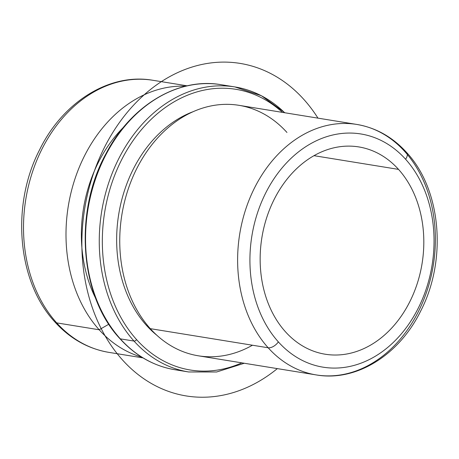 <?xml version="1.0" encoding="UTF-8"?>
<svg xmlns="http://www.w3.org/2000/svg" width="459" height="459" viewBox="0 0 459 459"><rect width="100%" height="100%" fill="white"/><g stroke="black" fill="none" stroke-linecap="round" stroke-linejoin="round"><path stroke-width="0.69" d="M398.532 169.388L313.996 155.676L398.532 169.388A105.002 81.14 -80.8 0 1 414.385 291.505A105.002 81.14 -80.8 0 1 325.167 354.216A105.002 81.14 -80.8 0 1 285.435 331.754A105.002 81.14 -80.8 0 1 269.576 209.637A105.002 81.14 -80.8 0 1 358.795 146.926A105.002 81.14 -80.8 0 1 398.532 169.388A105.002 81.14 99.2 0 0 282.824 184.839A105.002 81.14 99.2 0 0 285.435 331.754A105.002 81.14 99.2 0 0 401.137 316.303A105.002 81.14 99.2 0 0 398.532 169.388M286.961 132.467A126.873 98.042 99.2 0 0 147.15 151.131A126.873 98.042 99.2 0 0 150.3 328.655A126.873 98.042 99.2 0 0 252.444 345.225M147.655 325.592L146.467 325.397A123.815 95.673 -80.8 0 1 120.35 205.73A123.815 95.673 -80.8 0 1 193.302 111.617A123.815 95.673 99.2 0 0 120.35 205.73A123.815 95.673 99.2 0 0 146.467 325.397L147.655 325.592M157.001 335.391A123.815 95.673 -80.8 0 1 146.467 325.397A123.815 95.673 99.2 0 0 157.001 335.391M95.742 298.505A126.873 98.042 -80.8 0 1 123.523 127.252A126.873 98.042 99.2 0 0 95.742 298.505M108.817 324.22L99.184 329.774A137.815 106.494 -80.8 0 1 76.154 175.407A137.815 106.494 -80.8 0 1 185.637 86.194A137.815 106.494 99.2 0 0 76.154 175.407A137.815 106.494 99.2 0 0 99.184 329.774L108.817 324.22M141.688 357.091A137.815 106.494 -80.8 0 1 99.184 329.774L56.692 322.878A137.815 106.494 -80.8 0 1 35.888 162.606A137.815 106.494 -80.8 0 1 152.985 80.296A137.815 106.494 99.2 0 0 35.888 162.606A137.815 106.494 99.2 0 0 56.692 322.878L99.184 329.774A137.815 106.494 99.2 0 0 141.688 357.091M187.152 85.839L152.985 80.296C109.581 72.62 62.9 101.973 39.646 149.703C10.832 205.162 17.224 281.614 54.902 321.971A8.75 4.716 -42 0 0 56.692 322.878A8.75 4.716 138 0 1 54.902 321.971C70.078 338.667 88.059 348.8 108.846 352.363A137.815 106.494 -80.8 0 1 56.692 322.878A137.815 106.494 99.2 0 0 108.846 352.363L143.013 357.905M404.827 151.585A126.873 98.042 99.2 0 0 356.815 124.441A126.873 98.042 99.2 0 0 249.013 200.222A126.873 98.042 99.2 0 0 268.171 347.773L150.3 328.655A126.873 98.042 -80.8 0 1 131.142 181.098A126.873 98.042 -80.8 0 1 238.95 105.323L356.815 124.441C376.019 127.74 392.623 137.092 406.622 152.497A8.75 4.716 -42 0 0 404.827 151.585A126.873 98.042 99.2 0 1 423.984 299.142A126.873 98.042 99.2 0 1 316.182 374.917A126.873 98.042 -80.8 0 1 268.171 347.773A126.873 98.042 99.2 0 0 316.182 374.917L198.311 355.8A126.873 98.042 -80.8 0 1 150.3 328.655L268.171 347.773A8.75 4.716 -42 0 0 278.366 341.898A118.124 91.278 -80.8 0 1 275.429 176.623A118.124 91.278 -80.8 0 1 405.595 159.239A118.124 91.278 -80.8 0 1 408.533 324.519A118.124 91.278 -80.8 0 1 278.366 341.898A118.124 91.278 99.2 0 0 408.533 324.519A118.124 91.278 99.2 0 0 405.595 159.239A8.75 4.716 -42 0 0 406.622 152.497A8.75 4.716 138 0 1 405.595 159.239A118.124 91.278 99.2 0 0 275.429 176.623A118.124 91.278 99.2 0 0 278.366 341.898A8.75 4.716 138 0 1 268.171 347.773A126.873 98.042 -80.8 0 1 249.013 200.222A126.873 98.042 -80.8 0 1 356.815 124.441M284.649 112.736A144.378 111.566 99.2 0 0 234.899 86.935L221.192 84.714A144.378 111.566 99.2 0 0 98.519 170.937A144.378 111.566 99.2 0 0 120.321 338.851A2.186 1.182 138 0 1 119.868 338.622A2.186 1.182 -42 0 0 120.321 338.851A144.378 111.566 99.2 0 0 174.954 369.736A144.378 111.566 99.2 0 0 181.85 370.574A144.378 111.566 -80.8 0 1 174.954 369.736A144.378 111.566 -80.8 0 1 120.321 338.851A144.378 111.566 -80.8 0 1 98.519 170.937A144.378 111.566 -80.8 0 1 221.192 84.714C178.258 77.095 131.194 105.335 106.201 153.266C73.56 211.989 79.642 295.837 119.868 338.622C135.485 355.777 153.845 366.15 174.954 369.736L188.66 371.962A144.378 111.566 -80.8 0 1 134.022 341.071L120.321 338.851L134.022 341.071A144.378 111.566 99.2 0 0 188.66 371.962L216.631 371.991L244.274 363.253M136.575 339.603A142.187 109.873 -80.8 0 1 129.765 145.555A142.187 109.873 -80.8 0 1 282.423 112.375A142.187 109.873 99.2 0 0 129.765 145.555A142.187 109.873 99.2 0 0 136.575 339.603A2.186 1.182 138 0 1 134.022 341.071A144.378 111.566 -80.8 0 1 112.225 173.163A144.378 111.566 -80.8 0 1 234.899 86.935A144.378 111.566 99.2 0 0 112.225 173.163A144.378 111.566 99.2 0 0 134.022 341.071A2.186 1.182 -42 0 0 136.575 339.603A142.187 109.873 99.2 0 0 241.79 362.851A142.187 109.873 -80.8 0 1 136.575 339.603M317.972 118.141A168.442 130.161 99.2 0 0 152.876 87.629A168.442 130.161 99.2 0 0 88.042 293.404A168.442 130.161 99.2 0 0 277.339 368.617M406.622 152.497C441.392 189.745 447.204 260.219 420.564 311.254C399.129 355.036 356.184 381.986 316.182 374.917M234.899 86.935L261.446 95.747L284.907 112.776"/></g></svg>
